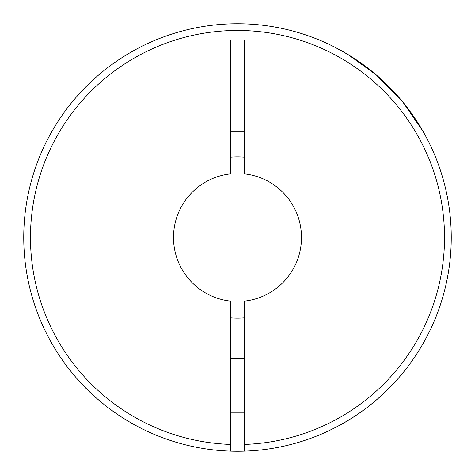 <?xml version="1.0" encoding="UTF-8"?>
<svg xmlns="http://www.w3.org/2000/svg" width="475" height="475" viewBox="0 0 475 475"><rect width="100%" height="100%" fill="white"/><g stroke="black" fill="none" stroke-linecap="round" stroke-linejoin="round"><path stroke-width="0.71" d="M230.779 317.882A80.661 80.661 0 0 0 244.221 317.882M391.839 385.379C378.664 398.923 364.877 410.115 350.485 418.95C337.535 427.375 319.046 435.219 317.312 435.789C319.58 435.011 337.862 427.185 350.645 418.849C365.061 409.973 378.795 398.816 391.839 385.379M317.312 435.789L318.541 435.29M427.738 334.964L427.328 335.754M230.779 451.143A213.75 213.75 0 0 0 244.221 451.143L244.221 301.168A64.024 64.024 0 0 0 244.221 173.832L244.221 39.882L230.779 39.882L230.779 173.832A64.024 64.024 0 0 0 230.779 301.168L230.779 451.143A213.75 213.75 0 0 1 23.75 237.5A213.75 213.75 0 0 1 237.5 23.75A213.75 213.75 0 0 1 451.25 237.5A213.75 213.75 0 0 1 244.221 451.143A213.75 213.75 0 0 0 451.25 237.5A213.75 213.75 0 0 0 237.5 23.75A213.75 213.75 0 0 0 23.75 237.5A213.75 213.75 0 0 0 230.779 451.143M435.789 157.688L434.904 155.521M422.999 131.296L402.877 102.072L376.325 74.967L348.3 54.708L334.964 47.262L348.288 54.702L376.307 74.949L402.842 102.03L422.999 131.296M63.116 361.113L61.287 358.488M83.161 385.379C94.371 397.646 112.379 411.023 114.427 412.264C112.421 411.053 94.365 397.64 83.161 385.379M114.427 412.264L113.288 411.457M230.779 131.296L244.221 131.296M244.221 157.118A80.661 80.661 0 0 0 230.779 157.118M361.309 411.742L358.488 413.713M230.779 444.422A207.029 207.029 0 0 1 30.471 237.5A207.029 207.029 0 0 1 237.5 30.471A207.029 207.029 0 0 1 444.529 237.5A207.029 207.029 0 0 1 244.221 444.422M244.221 358.488L230.779 358.488M244.221 412.264L230.779 412.264"/></g></svg>
